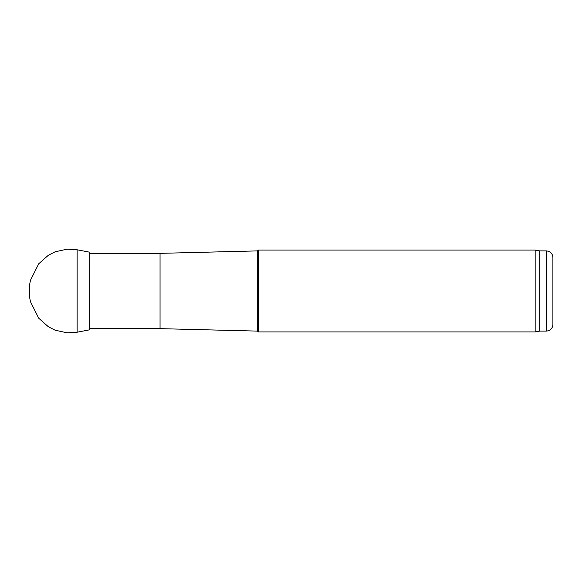 <?xml version="1.0" encoding="UTF-8"?>
<svg xmlns="http://www.w3.org/2000/svg" width="582" height="582" viewBox="0 0 582 582"><rect width="100%" height="100%" fill="white"/><g stroke="black" fill="none" stroke-linecap="round" stroke-linejoin="round"><path stroke-width="0.87" d="M539.805 250.9L539.805 331.1L546.353 331.1C550.332 330.714 552.514 328.532 552.9 324.552L552.9 257.448C552.514 253.468 550.332 251.286 546.353 250.9L539.805 250.9L535.164 250.078L258.262 250.078L258.262 331.922L535.164 331.922L535.164 250.078M539.805 331.1L535.164 331.922M257.448 250.9L160.05 253.352L160.05 328.648L257.448 331.1L257.448 250.9L258.262 250.078M257.448 331.1L258.262 331.922M160.05 328.648L89.664 328.648M77.13 332.22L67.192 332.846L55.108 330.19L48.371 326.764L38.71 318.194L30.417 301.607L29.413 296.209L29.413 285.791L30.417 280.393L38.71 263.806L48.371 255.236L55.108 251.81L67.192 249.154L77.13 249.78L77.13 332.22L89.664 329.805L89.839 253.694M546.353 331.1L546.353 250.9M160.05 253.352L89.664 253.352M77.13 249.78L89.664 252.195M89.664 329.805L89.839 328.306"/></g></svg>
